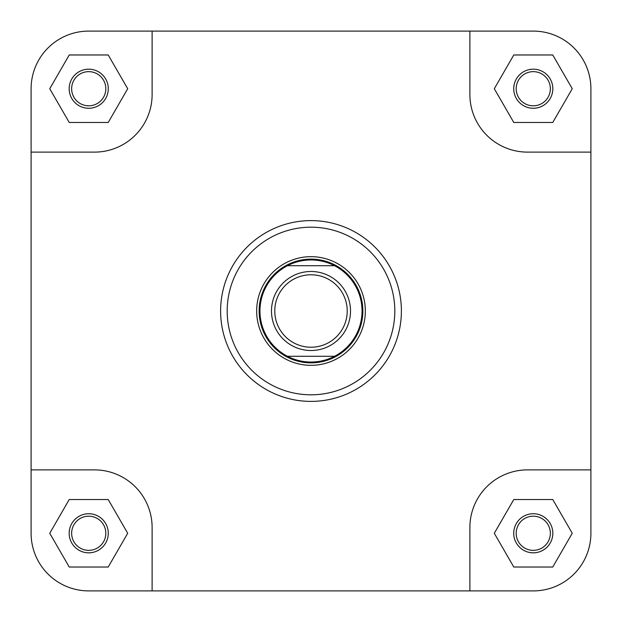 <?xml version="1.0" encoding="UTF-8"?>
<svg xmlns="http://www.w3.org/2000/svg" width="622" height="622" viewBox="0 0 622 622"><rect width="100%" height="100%" fill="white"/><g stroke="black" fill="none" stroke-linecap="round" stroke-linejoin="round"><path stroke-width="0.93" d="M590.9 533.272A57.628 57.628 0 0 1 533.272 590.9L469.882 590.9L469.882 527.51A57.628 57.628 0 0 1 527.51 469.882L590.9 469.882L590.9 533.272L590.9 88.728A57.628 57.628 0 0 0 533.272 31.1L469.882 31.1L469.882 94.49A57.628 57.628 0 0 0 527.51 152.118L590.9 152.118M469.882 31.1L88.728 31.1A57.628 57.628 0 0 0 31.1 88.728L31.1 152.118L94.49 152.118A57.628 57.628 0 0 0 152.118 94.49L152.118 31.1L88.728 31.1M469.882 590.9L152.118 590.9L152.118 527.51A57.628 57.628 0 0 0 94.49 469.882L31.1 469.882L31.1 533.272A57.628 57.628 0 0 0 88.728 590.9L152.118 590.9L88.728 590.9M513.725 88.728A19.554 19.554 0 0 1 533.272 69.174A19.554 19.554 0 0 1 552.826 88.728A19.554 19.554 0 0 1 533.272 108.275A19.554 19.554 0 0 1 513.725 88.728M550.353 88.728A17.082 17.082 0 0 0 533.272 71.647A17.082 17.082 0 0 0 516.19 88.728A17.082 17.082 0 0 0 533.272 105.81A17.082 17.082 0 0 0 550.353 88.728M69.174 88.728A19.554 19.554 0 0 1 88.728 69.174A19.554 19.554 0 0 1 108.275 88.728A19.554 19.554 0 0 1 88.728 108.275A19.554 19.554 0 0 1 69.174 88.728M105.81 88.728A17.082 17.082 0 0 0 88.728 71.647A17.082 17.082 0 0 0 71.647 88.728A17.082 17.082 0 0 0 88.728 105.81A17.082 17.082 0 0 0 105.81 88.728M69.174 533.272A19.554 19.554 0 0 1 88.728 513.725A19.554 19.554 0 0 1 108.275 533.272A19.554 19.554 0 0 1 88.728 552.826A19.554 19.554 0 0 1 69.174 533.272M105.81 533.272A17.082 17.082 0 0 0 88.728 516.19A17.082 17.082 0 0 0 71.647 533.272A17.082 17.082 0 0 0 88.728 550.353A17.082 17.082 0 0 0 105.81 533.272M513.725 533.272A19.554 19.554 0 0 1 533.272 513.725A19.554 19.554 0 0 1 552.826 533.272A19.554 19.554 0 0 1 533.272 552.826A19.554 19.554 0 0 1 513.725 533.272M550.353 533.272A17.082 17.082 0 0 0 533.272 516.19A17.082 17.082 0 0 0 516.19 533.272A17.082 17.082 0 0 0 533.272 550.353A17.082 17.082 0 0 0 550.353 533.272M256.668 311A54.332 54.332 0 0 1 311 256.668A54.332 54.332 0 0 1 365.332 311A54.332 54.332 0 0 1 311 365.332A54.332 54.332 0 0 1 256.668 311M401.392 311A90.392 90.392 0 0 1 311 401.392A90.392 90.392 0 0 1 220.608 311A90.392 90.392 0 0 1 311 220.608A90.392 90.392 0 0 1 401.392 311A90.392 90.392 0 0 0 311 220.608A90.392 90.392 0 0 0 220.608 311M31.1 152.118L31.1 533.272M572.248 533.272L552.764 499.52L513.788 499.52L494.296 533.272L513.788 567.023L552.764 567.023L572.248 533.272M108.212 499.52L69.236 499.52L49.752 533.272L69.236 567.023L108.212 567.023L127.704 533.272L108.212 499.52M108.212 54.977L69.236 54.977L49.752 88.728L69.236 122.48L108.212 122.48L127.704 88.728L108.212 54.977M552.764 54.977L513.788 54.977L494.296 88.728L513.788 122.48L552.764 122.48L572.248 88.728L552.764 54.977M274.776 311A36.224 36.224 0 0 0 311 347.224A36.224 36.224 0 0 0 347.224 311A36.224 36.224 0 0 0 311 274.776A36.224 36.224 0 0 0 274.776 311M350.513 311A39.513 39.513 0 0 1 311 350.513A39.513 39.513 0 0 1 271.487 311A39.513 39.513 0 0 1 311 271.487A39.513 39.513 0 0 1 350.513 311M259.133 311A51.867 51.867 0 0 0 311 362.867A51.867 51.867 0 0 0 362.867 311A51.867 51.867 0 0 0 311 259.133A51.867 51.867 0 0 0 259.133 311M287.442 356.282A51.043 51.043 0 0 0 362.043 311A51.043 51.043 0 0 0 287.442 265.718A51.043 51.043 0 0 0 287.442 356.282L334.558 356.282M287.442 265.718L334.558 265.718M227.193 311A83.807 83.807 0 0 0 311 394.807A83.807 83.807 0 0 0 394.807 311A83.807 83.807 0 0 0 311 227.193A83.807 83.807 0 0 0 227.193 311"/></g></svg>
